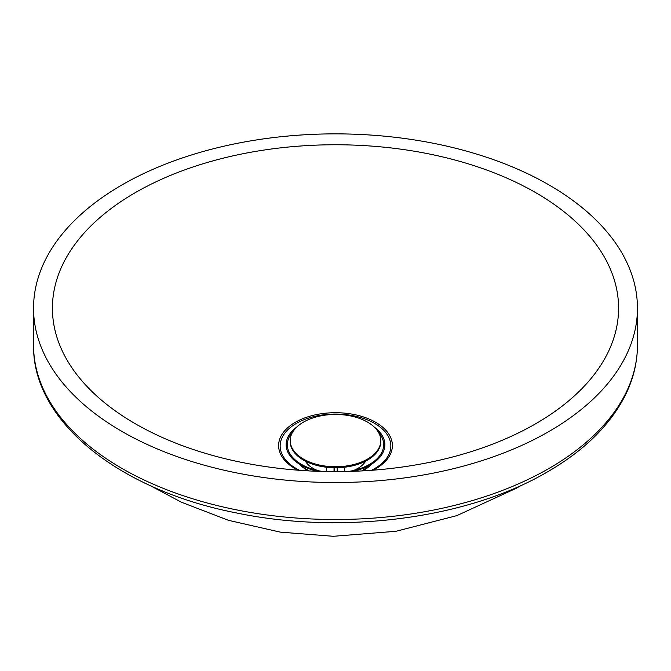 <?xml version="1.0" encoding="UTF-8"?>
<svg xmlns="http://www.w3.org/2000/svg" width="671" height="671" viewBox="0 0 671 671"><rect width="100%" height="100%" fill="white"/><g stroke="black" fill="none" stroke-linecap="round" stroke-linejoin="round"><path stroke-width="1.01" d="M549.012 184.928A301.95 174.326 180 0 1 637.45 308.19A301.95 174.326 180 0 1 451.055 469.255A301.95 174.326 180 0 1 121.988 431.461A301.95 174.326 180 0 1 33.55 308.19A301.95 174.326 180 0 1 219.945 147.134A301.95 174.326 180 0 1 549.012 184.928M135.332 423.762A283.078 163.43 180 0 1 69.499 364.101A283.078 163.43 180 0 1 135.332 192.627A283.078 163.43 180 0 1 487.607 170.359A283.078 163.43 180 0 1 601.501 364.101A283.078 163.43 180 0 1 535.668 423.762A283.078 163.43 180 0 1 135.332 423.762M367.523 459.09A45.292 26.152 0 0 0 380.793 440.595A45.292 26.152 0 0 0 367.523 422.109A45.292 26.152 0 0 0 303.477 422.109A45.292 26.152 0 0 0 290.207 440.595A45.292 26.152 0 0 0 303.477 459.09A45.292 26.152 0 0 0 367.523 459.09M290.207 440.595L290.207 441.61A45.292 26.152 0 0 0 303.477 460.105A45.292 26.152 0 0 0 352.829 465.766A45.292 26.152 0 0 0 380.793 441.61L380.793 440.595M344.441 471.545L344.441 467.242M334.183 467.746L334.183 471.629M334.049 471.629L334.049 467.746M337.203 467.737L337.203 471.629M326.576 467.251L326.576 471.545M305.389 461.145A31.705 18.302 0 0 0 313.08 468.358A31.705 18.302 0 0 0 317.584 470.514M292.833 431.814A48.153 27.805 0 0 0 301.447 464.366A48.153 27.805 0 0 0 313.282 469.373A48.153 27.805 0 0 0 322.323 471.453M296.783 427.033A49.369 28.501 0 0 0 300.591 464.86A49.369 28.501 0 0 0 312.728 469.994A49.369 28.501 0 0 0 317.76 471.31M353.24 471.31A49.369 28.501 0 0 0 358.272 469.994A49.369 28.501 0 0 0 374.217 427.033M348.677 471.453A48.153 27.805 0 0 0 357.718 469.373A48.153 27.805 0 0 0 378.167 431.814M353.416 470.514A31.705 18.302 0 0 0 365.611 461.145M33.55 345.179C32.292 420.792 118.012 489.587 235.269 512.703C341.455 535.232 467.746 518.876 547.444 471.898C584.055 450.686 609.905 425.339 625.02 395.856C633.265 379.409 637.408 362.516 637.45 345.179A301.95 174.326 180 0 1 549.012 468.442A301.95 174.326 180 0 1 121.988 468.442A301.95 174.326 180 0 1 33.55 345.179L33.55 308.19M362.155 470.899A41.518 23.971 0 0 0 364.856 469.474A41.518 23.971 0 0 0 372.111 463.829M373.151 470.178A56.892 32.845 0 0 0 375.726 468.777A56.892 32.845 0 0 0 375.726 422.327A56.892 32.845 0 0 0 295.274 422.327A56.892 32.845 0 0 0 295.274 468.777A56.892 32.845 0 0 0 297.849 470.178M299.576 470.304A55.341 31.948 180 0 1 296.364 468.593A55.341 31.948 180 0 1 296.364 423.409A55.341 31.948 180 0 1 374.636 423.409A55.341 31.948 180 0 1 374.636 468.593A55.341 31.948 180 0 1 371.424 470.304M298.889 463.829A41.518 23.971 0 0 0 306.144 469.474A41.518 23.971 0 0 0 308.845 470.899M637.45 308.19L637.45 345.179M149.583 485.284L181.321 502.168L228.492 520.335L280.327 532.137L333.344 536.297L395.982 531.289L456.825 515.622L516.511 488.169L521.417 485.284M361.87 470.916L370.635 464.735M309.13 470.916L303.963 467.846L300.365 464.735M354.003 471.277L358.272 469.994M316.997 471.277L312.728 469.994M368.715 466.538L368.715 465.791M302.285 466.538L302.285 465.791"/></g></svg>
